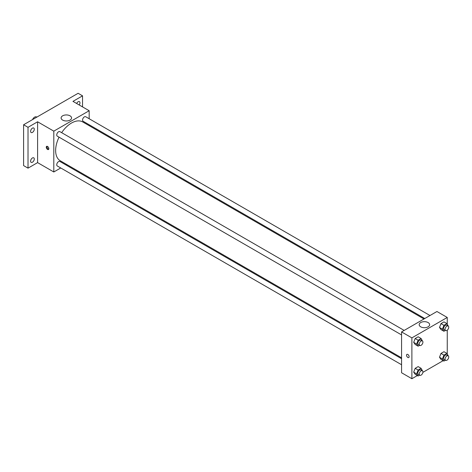 <?xml version="1.0" encoding="UTF-8"?>
<svg xmlns="http://www.w3.org/2000/svg" width="472" height="472" viewBox="0 0 472 472"><rect width="100%" height="100%" fill="white"/><g stroke="black" fill="none" stroke-linecap="round" stroke-linejoin="round"><path stroke-width="0.71" d="M36.822 117.127L36.474 116.926A3.646 2.106 120 0 0 32.538 119.605M60.752 167.973L53.808 171.979L37.601 162.622L28.019 168.15L23.6 165.601L23.6 124.761L78.122 93.285L82.541 95.84L82.541 106.896M66.753 164.51L65.962 164.964M32.444 162.215A2.608 1.504 -60 0 1 31.14 162.344A2.608 1.504 -60 0 1 30.739 160.256A2.608 1.504 -60 0 1 32.444 157.961A2.608 1.504 -60 0 1 33.742 157.831A2.608 1.504 -60 0 1 34.143 159.919A2.608 1.504 -60 0 1 32.444 162.215M32.444 132.402A2.608 1.504 -60 0 1 31.14 132.532A2.608 1.504 -60 0 1 30.739 130.443A2.608 1.504 -60 0 1 32.444 128.148A2.608 1.504 -60 0 1 33.742 128.018A2.608 1.504 -60 0 1 34.143 130.107A2.608 1.504 -60 0 1 32.444 132.402M37.601 162.622L37.601 121.788L28.019 127.316L23.6 124.761M28.019 168.15L28.019 127.316M53.808 171.979L53.808 131.145L37.601 121.788M53.808 131.145L89.173 110.725L72.965 101.368L82.541 95.84M62.64 120.089A5.227 3.015 180 0 1 61.106 117.959A5.227 3.015 180 0 1 66.334 114.938A5.227 3.015 180 0 1 71.561 117.959A5.227 3.015 180 0 1 68.334 120.743A5.227 3.015 180 0 1 62.64 120.089M76.641 103.492A2.608 1.504 -60 0 1 78.122 101.775A2.608 1.504 -60 0 1 79.426 101.645A2.608 1.504 -60 0 1 79.219 104.979M59.053 137.181A22.426 12.945 120 0 0 55.637 150.509A22.426 12.945 120 0 0 60.28 160.775L401.572 357.817M423.992 318.978L82.7 121.935A22.426 12.945 120 0 0 61.655 132.667M89.173 110.725L89.173 118.743M89.173 124.761L89.173 125.67M429.992 315.514L85.703 116.737A2.608 1.504 120 0 0 83.691 117.439A2.608 1.504 120 0 0 82.559 120.059A2.608 1.504 120 0 0 83.096 121.251L424.782 318.523M401.572 358.726L59.885 161.453A2.608 1.504 120 0 0 57.879 162.156A2.608 1.504 120 0 0 56.74 164.775A2.608 1.504 120 0 0 57.277 165.967L401.572 364.744M401.572 334.931L57.277 136.154A2.608 1.504 -60 0 1 57.277 133.151A2.608 1.504 -60 0 1 59.885 131.647L404.174 330.418M48.834 148.692A1.823 1.05 60 0 1 48.457 149.524A1.823 1.05 60 0 1 46.634 148.474A1.823 1.05 60 0 1 46.634 146.367A1.823 1.05 60 0 1 48.038 146.857A1.823 1.05 60 0 1 48.834 148.692M48.752 149.176A1.823 1.05 60 0 1 47.377 148.043A1.823 1.05 60 0 1 47.082 146.29M417.366 375.553L411.885 378.715L401.572 372.756L401.572 331.922L436.936 311.502L447.249 317.461L447.249 324.075M443.184 360.643L422.888 372.361M440.984 329.568L439.497 327.45L440.984 323.609L443.963 321.892L440.984 323.609L439.497 327.45L440.984 329.568L443.934 331.267L442.447 329.149L443.934 325.314L446.913 323.591L448.264 326.063M415.171 374.284L413.678 372.166L415.171 368.325L418.145 366.608L415.171 368.325L413.678 372.166L415.171 374.284L418.115 375.983L416.628 373.865L418.115 370.03L421.095 368.308L422.446 370.78M447.249 330.164L447.249 353.888M411.885 378.715L411.885 337.875L447.249 317.461M440.984 359.375L439.497 357.257L440.984 353.422L443.963 351.705L440.984 353.422L439.497 357.257L440.984 359.375L443.934 361.08L442.447 358.962L443.934 355.121L446.913 353.404L448.264 355.876M415.171 344.471L413.678 342.353L415.171 338.518L418.145 336.796L415.171 338.518L413.678 342.353L415.171 344.471L418.115 346.171L416.628 344.053L418.115 340.218L421.095 338.501L422.446 340.973M411.885 337.875L401.572 331.922M420.711 326.825A5.227 3.015 180 0 1 419.183 324.689A5.227 3.015 180 0 1 424.411 321.674A5.227 3.015 180 0 1 429.638 324.689A5.227 3.015 180 0 1 426.411 327.479A5.227 3.015 180 0 1 420.711 326.825M409.118 356.702A1.823 1.05 60 0 1 408.74 357.534A1.823 1.05 60 0 1 406.917 356.484A1.823 1.05 60 0 1 406.917 354.378A1.823 1.05 60 0 1 408.327 354.867A1.823 1.05 60 0 1 409.118 356.702M408.746 357.534A1.823 1.05 60 0 1 406.923 356.484A1.823 1.05 60 0 1 406.923 354.378M419.578 345.327L418.115 346.171M422.381 340.931L420.906 340.082A2.608 1.504 120 0 0 418.9 340.778A2.608 1.504 120 0 0 417.761 343.398A2.608 1.504 120 0 0 418.304 344.589L419.779 345.445A2.608 1.504 120 0 0 422.381 343.94A2.608 1.504 120 0 0 422.381 340.931A2.608 1.504 120 0 0 420.375 341.628A2.608 1.504 120 0 0 419.236 344.247A2.608 1.504 120 0 0 419.779 345.445M416.628 344.053L413.678 342.353M418.115 340.218L415.171 338.518M421.095 338.501L418.145 336.796M445.397 330.424L443.934 331.267M448.199 326.028L446.724 325.173A2.608 1.504 120 0 0 444.718 325.875A2.608 1.504 120 0 0 443.58 328.494A2.608 1.504 120 0 0 444.123 329.686L445.592 330.536A2.608 1.504 120 0 0 448.199 329.031A2.608 1.504 120 0 0 448.199 326.028A2.608 1.504 120 0 0 446.193 326.724A2.608 1.504 120 0 0 445.055 329.344A2.608 1.504 120 0 0 445.592 330.536M442.447 329.149L439.497 327.45M443.934 325.314L440.984 323.609M446.913 323.591L443.963 321.892M419.578 375.14L418.115 375.983M422.381 370.738L420.906 369.889A2.608 1.504 120 0 0 418.9 370.591A2.608 1.504 120 0 0 417.761 373.21A2.608 1.504 120 0 0 418.304 374.402L419.779 375.252A2.608 1.504 120 0 0 422.381 373.747A2.608 1.504 120 0 0 422.381 370.738A2.608 1.504 120 0 0 420.375 371.44A2.608 1.504 120 0 0 419.236 374.06A2.608 1.504 120 0 0 419.779 375.252M416.628 373.865L413.678 372.166M418.115 370.03L415.171 368.325M421.095 368.308L418.145 366.608M445.397 360.236L443.934 361.08M448.199 355.835L446.724 354.985A2.608 1.504 120 0 0 444.718 355.681A2.608 1.504 120 0 0 443.58 358.307A2.608 1.504 120 0 0 444.123 359.499L445.592 360.348A2.608 1.504 120 0 0 448.199 358.844A2.608 1.504 120 0 0 448.199 355.835A2.608 1.504 120 0 0 446.193 356.531A2.608 1.504 120 0 0 445.055 359.157A2.608 1.504 120 0 0 445.592 360.348M442.447 358.962L439.497 357.257M443.934 355.121L440.984 353.422M446.913 353.404L443.963 351.705"/></g></svg>

